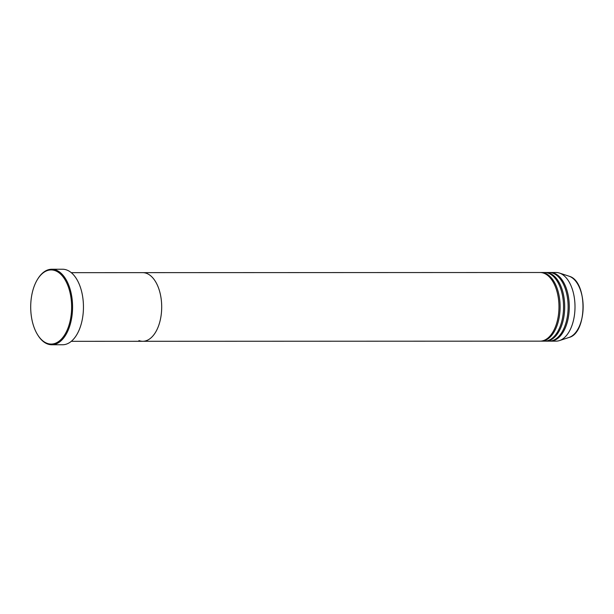 <?xml version="1.0" encoding="UTF-8"?>
<svg xmlns="http://www.w3.org/2000/svg" width="614" height="614" viewBox="0 0 614 614"><rect width="100%" height="100%" fill="white"/><g stroke="black" fill="none" stroke-linecap="round" stroke-linejoin="round"><path stroke-width="0.92" d="M55.298 270.697A37.07 20.462 -90 0 0 37.607 279.216A37.07 20.462 -90 0 0 37.631 334.791A37.07 20.462 -90 0 0 47.025 343.303A37.07 20.462 -90 0 0 71.201 314.514A37.07 20.462 -90 0 0 55.298 270.697M37.607 279.216L37.93 278.702A37.753 20.838 90 0 1 51.722 269.247A37.753 20.838 90 0 1 55.943 270.03A37.753 20.838 90 0 1 72.467 310.845A37.753 20.838 90 0 1 51.745 344.761A37.753 20.838 90 0 1 47.524 343.978A37.753 20.838 90 0 1 37.953 335.313L37.631 334.791M138.925 340.578A34.323 18.942 -90 0 0 142.763 341.292A34.323 18.942 -90 0 0 161.597 310.461A34.323 18.942 -90 0 0 146.585 273.36A34.323 18.942 -90 0 0 142.74 272.647L71.278 272.67M51.745 344.761L62.62 344.753A37.753 20.838 -90 0 0 83.343 310.837A37.753 20.838 -90 0 0 66.819 270.022A37.753 20.838 -90 0 0 62.597 269.239L51.722 269.247M540.612 341.131A34.323 18.942 -90 0 0 541.187 341.146A34.323 18.942 -90 0 0 560.022 310.316A34.323 18.942 -90 0 0 545.002 273.215A34.323 18.942 -90 0 0 541.164 272.501A34.323 18.942 -90 0 0 540.589 272.516M142.763 341.292L540.044 341.154A34.323 18.942 -90 0 0 558.878 310.316A34.323 18.942 -90 0 0 543.858 273.215A34.323 18.942 -90 0 0 540.013 272.501L142.74 272.647A34.323 18.942 -90 0 1 146.585 273.36A34.323 18.942 -90 0 1 161.597 310.461A34.323 18.942 -90 0 1 142.763 341.292L71.301 341.323M545.194 341.131A34.323 18.942 -90 0 0 545.762 341.146A34.323 18.942 -90 0 0 564.604 310.316A34.323 18.942 -90 0 0 549.584 273.215A34.323 18.942 -90 0 0 545.739 272.501A34.323 18.942 -90 0 0 545.171 272.516M541.187 341.146L544.618 341.146A34.323 18.942 -90 0 0 563.452 310.316A34.323 18.942 -90 0 0 548.44 273.215A34.323 18.942 -90 0 0 544.595 272.501L541.164 272.501M549.776 341.131A34.323 18.942 -90 0 0 550.344 341.146A34.323 18.942 -90 0 0 569.178 310.316A34.323 18.942 -90 0 0 554.166 273.207A34.323 18.942 -90 0 0 550.321 272.501A34.323 18.942 -90 0 0 549.745 272.516M545.762 341.146L549.2 341.146A34.323 18.942 -90 0 0 568.034 310.316A34.323 18.942 -90 0 0 553.014 273.207A34.323 18.942 -90 0 0 549.177 272.501L545.739 272.501M550.344 341.146L556.069 341.146A34.323 18.942 -90 0 0 559.431 340.601A34.323 18.942 -90 0 0 575.003 307.261A34.323 18.942 -90 0 0 559.884 273.207A34.323 18.942 -90 0 0 559.408 273.038A34.323 18.942 -90 0 0 556.046 272.493L550.321 272.501M569.408 276.315A31.153 17.192 -90 0 0 568.971 276.162L569.431 276.323C587.751 281.442 587.414 333.179 568.994 337.47A31.153 17.192 -90 0 0 583.131 307.215A31.153 17.192 -90 0 0 569.408 276.315M568.971 276.162L559.408 273.038M568.994 337.47L559.431 340.601"/></g></svg>
